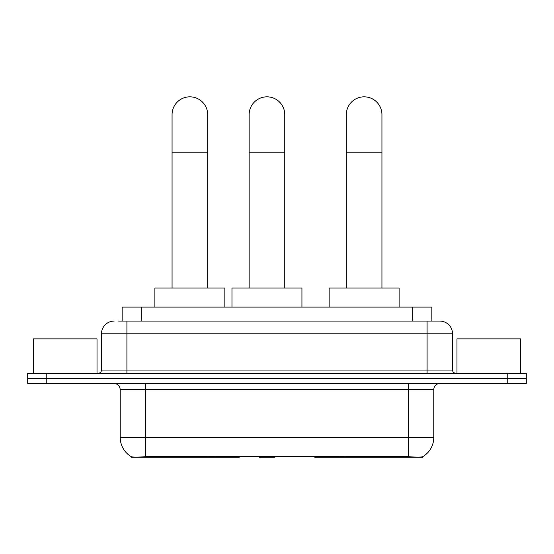 <?xml version="1.0" encoding="UTF-8"?>
<svg xmlns="http://www.w3.org/2000/svg" width="554" height="554" viewBox="0 0 554 554"><rect width="100%" height="100%" fill="white"/><g stroke="black" fill="none" stroke-linecap="round" stroke-linejoin="round"><path stroke-width="0.83" d="M239.342 456.544L239.342 457.168L131.36 457.168L131.36 456.718M122.15 321.071L122.15 307.082L431.85 307.082L431.85 321.071M422.64 456.718L422.64 457.168L314.658 457.168L314.658 456.544M120.232 437.452L145.674 437.452L145.674 389.76L120.232 389.76L120.232 437.452A22.257 22.257 0 0 0 131.236 456.655C132.884 457.299 137.697 457.299 145.674 456.655L408.326 456.655C416.296 457.299 421.109 457.299 422.764 456.655A22.257 22.257 0 0 0 433.768 437.452L433.768 389.76A6.357 6.357 0 0 1 440.125 383.396M46.778 373.223L526.3 373.223L526.3 378.313L27.7 378.313L27.7 383.396L46.778 383.396L46.778 378.313L27.7 378.313L27.7 373.223L46.778 373.223L46.778 378.313L526.3 378.313L526.3 383.396L46.778 383.396M118.937 321.071L435.354 321.071M118.646 321.071L126.914 321.071L126.914 333.792L101.472 333.792L101.472 370.044A3.179 3.179 0 0 1 98.293 373.223M114.193 321.071A12.721 12.721 0 0 0 101.472 333.792M439.807 321.071A12.721 12.721 0 0 1 452.528 333.792L427.086 333.792L427.086 321.071L439.613 321.071M452.528 333.792L452.528 370.044C452.715 371.976 453.774 373.036 455.707 373.223M526.3 373.223L526.3 378.313M97.019 373.223L97.019 338.882L33.427 338.882L33.427 373.223M520.573 373.223L520.573 338.882L456.981 338.882L456.981 373.223M172.065 288.004L172.065 114.636A17.804 17.804 0 0 1 189.87 96.832A17.804 17.804 0 0 1 207.681 114.636A17.804 17.804 0 0 0 189.87 96.832M207.681 288.004L207.681 114.636M224.848 307.082L224.848 288.004L154.891 288.004L154.891 307.082M346.319 288.004L346.319 114.636A17.804 17.804 0 0 1 364.13 96.832A17.804 17.804 0 0 1 381.935 114.636A17.804 17.804 0 0 0 364.13 96.832M381.935 288.004L381.935 114.636M399.109 307.082L399.109 288.004L329.152 288.004L329.152 307.082M249.148 288.004L249.148 114.636A17.804 17.804 0 0 1 266.952 96.832A17.804 17.804 0 0 1 284.756 114.636A17.804 17.804 0 0 0 266.952 96.832M284.756 288.004L284.756 114.636M275.206 456.544L274.583 457.168L259.32 457.168L258.697 456.544M301.93 307.082L301.93 288.004L231.974 288.004L231.974 307.082M345.094 456.544L345.094 457.168M405.466 457.168L405.466 456.544M208.906 456.544L208.906 457.168M148.534 457.168L148.534 456.544M141.228 321.071L141.228 307.082M412.772 321.071L412.772 307.082M214.883 456.544L214.883 457.168M339.117 456.544L339.117 457.168M315.046 456.544L315.046 457.168M238.954 456.544L238.954 457.168M408.326 383.396L408.326 389.76L145.674 389.76L145.674 383.396M433.768 389.76L408.326 389.76L408.326 437.452L433.768 437.452M408.326 456.655L408.326 437.452L145.674 437.452L145.674 456.655M507.222 383.396L507.222 373.223M126.914 373.223L126.914 370.044L452.528 370.044M101.472 370.044L126.914 370.044L126.914 333.792L427.086 333.792L427.086 373.223M172.065 152.793L207.681 152.793M346.319 152.793L381.935 152.793M249.148 152.793L284.756 152.793M120.232 389.76C119.858 385.896 117.739 383.777 113.875 383.396"/></g></svg>
